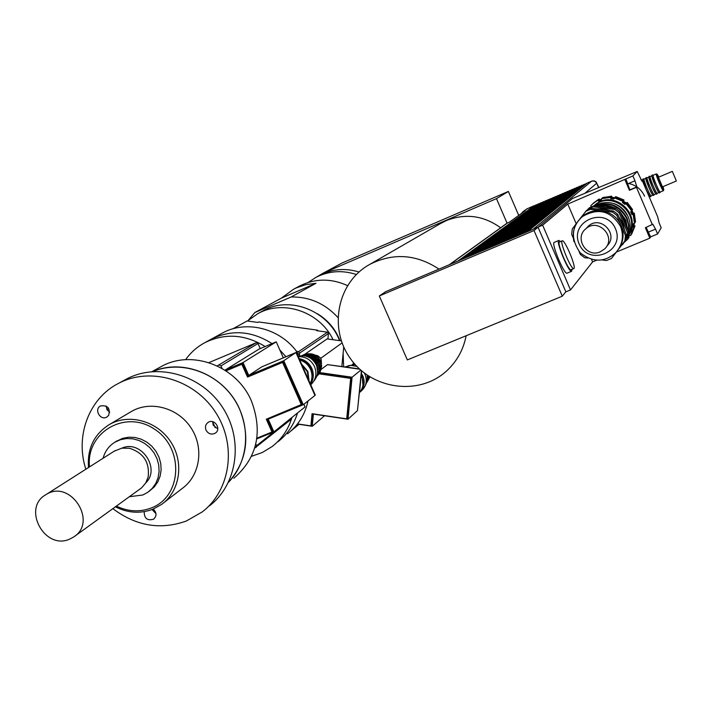 <?xml version="1.0" encoding="UTF-8"?>
<svg xmlns="http://www.w3.org/2000/svg" width="712" height="712" viewBox="0 0 712 712"><rect width="100%" height="100%" fill="white"/><g stroke="black" fill="none" stroke-linecap="round" stroke-linejoin="round"><path stroke-width="1.07" d="M108.66 415.381L106.836 417.036C100.33 421.023 93.717 409.284 100.57 405.911C107.743 405.057 110.44 408.207 108.66 415.381M106.07 405.956L106.96 409.631L109.701 412.248M153.231 509.08C156.711 512.515 156.88 515.853 153.739 519.101C147.402 521.042 144.225 518.558 144.207 511.661M152.074 509.534L155.964 513.663M206.026 430.137C204.86 426.951 205.537 424.388 208.073 422.438C214.357 417.988 221.815 429.14 215.238 433.163C211.428 435.005 208.358 434 206.026 430.137M212.648 421.682L213.182 425.108L217.765 428.909M69.723 539.1C44.625 550.643 21.68 507.878 45.933 494.653C70.034 478.535 98.336 521.887 73.621 537.017L69.723 539.1M114.16 451.203L121.823 448.16L129.415 448.257C143.557 452.788 149.805 462.373 148.149 477.022L145.711 483.012L141.59 487.862L74.689 536.252M121.992 448.133C140.94 439.384 160.876 468.549 145.782 482.905M103.08 458.261C104.993 451.23 108.963 445.863 114.988 442.143L120.55 439.669L126.603 438.539L132.859 438.815L139.009 440.488L144.758 443.478L149.832 447.634L153.97 452.77L156.987 458.626L158.723 464.918L159.105 471.344L158.117 477.592L155.803 483.35L152.279 488.361L147.722 492.366L142.854 494.991L129.397 496.727M116.27 441.342L122.695 438.325L128.73 437.195L134.969 437.471L141.101 439.144L146.832 442.116L151.879 446.264L156.008 451.381L159.016 457.22L160.752 463.494L161.126 469.893L160.138 476.123L157.833 481.864L154.317 486.857L149.048 491.387M88.511 467.535C87.131 448.56 94.073 434.231 109.337 424.557C129.032 413.129 157.361 421.023 170.773 441.894C184.417 462.604 180.011 491.422 161.446 504.514L152.938 509.196C140.478 513.913 127.973 513.121 115.415 506.828M89.525 466.894C85.698 432.567 125.143 409.124 154.379 429.087C184.275 447.964 182.219 496.344 151.442 507.914C139.864 512.32 128.178 511.723 116.385 506.125M130.519 412.017L131.658 411.34C150.766 400.251 178.196 407.851 191.136 428.019C204.317 448.035 200.001 475.928 181.987 488.637L163.751 502.734M85.867 469.217C74.911 436.109 88.947 398.355 118.45 383.403C150.152 366.466 194.456 379.434 215.585 412.346C237.06 445.036 230.679 490.319 202.163 511.973L186.277 521.042C160.494 530.2 136.028 526.07 112.879 508.662M125.481 379.63L126.665 378.989C158.011 362.239 201.781 375.028 222.642 407.522C243.842 439.811 237.505 484.552 209.31 505.965M212.63 421.833L215.202 427.69M107.227 410.067L108.304 407.843M152.911 371.531C180.234 360.103 215.433 371.548 233.358 397.999C251.452 424.343 249.173 461.127 228.525 482.247C246.806 461.385 250.544 437.106 239.73 409.418C225.517 375.776 183.963 357.833 152.911 371.531M307.041 376.425L304.255 370.142M276.523 342.49L283.314 357.798M304.638 405.929L303.89 404.238L305.074 406.917L273.897 431.908L268.21 419.145L303.267 404.736L283.75 360.726L295.943 352.52L314.953 395.463L303.267 404.736M295.97 352.591L262.256 366.653M314.909 395.356L315.283 395.062L296.37 352.324M225.9 370.792L242.614 363.725L248.319 376.55L283.323 361.892L302.093 404.238L266.297 419.226L271.993 432.006L256.881 438.183M267.151 418.87L272.74 431.41L271.993 432.006M226.024 370.881L241.822 364.224L247.536 377.066L282.584 362.39L301.39 404.799M242.614 363.725L241.822 364.224M248.319 376.55L247.536 377.066M283.323 361.892L282.584 362.39M283.75 360.726L248.746 375.393L261.74 366.876L295.943 352.52M248.746 375.393L243.032 362.568L276.229 341.84L283.305 357.807M256.774 438.904L273.897 431.908M276.229 341.84L259.123 349.058L224.947 370.178L243.032 362.568M208.892 362.622L256.365 342.677L217.222 365.897M222.073 368.433L220.951 365.915L257.993 343.487L260.254 348.586M273.791 431.953L256.56 445.757L255.795 444.021M254.691 448.097L290.594 419.76L291.101 418.122M256.017 447.554L256.56 445.757M265.14 346.522C244.99 334.195 224.876 332.922 204.78 342.703C197.064 346.869 190.674 352.529 185.601 359.693M251.523 456.303L262.372 452.485L272.171 446.522C281.783 439.073 288.387 429.363 291.991 417.401M285.948 356.694L279.852 349.993L285.948 356.694M299.618 355.929C283.652 329.425 247.589 318.923 222.313 333.1L211.259 339.161C231.614 329.3 251.861 330.786 272.02 343.62C251.861 330.786 231.614 329.3 211.259 339.161L204.78 342.703M277.876 441.796C287.381 434.427 293.931 424.824 297.5 412.996C293.931 424.824 287.381 434.427 277.876 441.796M257.993 343.487L256.365 342.677M220.951 365.915L219.216 365.051M233.865 478.224C257.157 457.887 263.022 432.175 251.47 401.096C236.802 366.03 191.946 349.076 161.259 366.547L160.093 367.187M359.471 368.923L327.671 364.642M357.495 410.415L361.651 370.872M319.377 373.337L351.221 377.921L347.269 418.327L346.691 418.852L312.052 413.708L310.904 425.901L297.518 423.907M312.613 413.797L311.518 425.375L310.904 425.901M319.056 373.836L350.651 378.392L346.691 418.852M351.221 377.921L350.651 378.392M319.804 372.59L352.084 377.235L360.779 370.115M321.121 369.394L327.511 364.624L359.818 369.243M361.42 370.676L357.477 410.584L347.981 419.235L352.084 377.235M324.53 415.755L312.23 426.283L313.378 414.099L347.981 419.235M343.736 346.94L341.849 366.404M320.676 358.341L342.072 342.89M297.393 424.058L312.23 426.283M304.727 354.345L327.155 338.894L341.36 340.888M232.797 328.855L247.162 320.952L257.842 322.438L258.696 321.949L317.418 330.154L316.653 330.662L327.484 332.175L298.604 351.648L296.45 351.345M299.396 355.582L299.618 353.108L328.437 333.545L327.921 339.001M298.978 424.299L292.579 429.443M291.244 430.707L299.058 424.308M291.315 430.716L292.561 429.612M333.118 339.731C319.83 311.776 283.269 299.254 257.86 313.636L247.465 320.987M318.095 330.858L317.418 330.154M343.647 366.662L343.122 353.277M339.571 340.639C328.116 310.485 289.713 295.596 263.191 310.708L262.203 311.251M328.437 333.545L327.484 332.175M299.618 353.108L298.604 351.648M222.313 333.1L221.254 333.679M287.603 433.742C298.221 425.456 305.03 414.535 308.011 400.972M281.373 298.141L315.995 283.296L291.217 296.957L254.869 312.524L281.373 298.141L293.584 289.232L296.566 287.782L306.035 284.613L315.995 283.296M353.214 364.063L353.348 362.417M337.862 317.418C325.001 303.543 309.444 296.726 291.217 296.957M254.869 312.524L248.524 320.044M347.492 285.583C331.098 278.187 315.122 278.33 299.583 286.01L298.684 286.491M339.989 340.692C335.432 329.033 327.814 320 317.143 313.592M308.127 282.468L315.941 277.36C328.784 270.889 342.25 269.937 356.347 274.503M319.11 275.66L319.973 275.197C332.344 268.94 345.356 267.881 359.008 272.011M507.069 223.159L496.478 198.639L323.23 273.123L316.324 277.155M500.634 227.787C483.608 215.54 465.541 213.119 446.433 220.524L440.123 223.764M496.478 198.639L508.395 191.439L342.08 262.995L323.23 273.123M518.728 215.407L508.395 191.439M379.309 295.961L534.027 230.546L562.302 296.192L407.344 359.925L379.309 295.961L385.753 291.635L438.993 269.109C416.369 254.211 393.362 252.6 369.973 264.277C337.39 281.934 328.188 328.241 350.535 358.759C372.278 389.722 419.154 396.014 446.46 371.077C456.828 361.589 463.396 349.806 466.137 335.744M438.993 269.109L538.049 227.208L565.835 291.769L562.302 296.192M641.681 180.964L642.322 180.688L641.921 181.133L637.222 171.467L572.501 198.488L534.027 230.546M598.507 187.434L596.505 182.806L594.582 181.133L592.046 181.017L587.284 183.02L527.69 231.498L534.258 228.81M563.877 287.212L565.871 291.849L570.508 289.935L542.642 225.17L567.784 204.086L632.879 175.917L634.962 180.786L636.866 186.873L636.466 187.327L629.426 190.309L629.853 189.837L625.884 178.881M538.014 227.137L542.642 225.17M538.049 227.208L540.016 231.792M457.718 261.188L533.902 205.99M521.46 213.431L522.848 211.802L525.207 210.725L509.525 222.055L507.024 223.185L449.245 264.766L457.683 261.117M460.806 259.889L536.287 204.976M535.922 204.923L460.771 259.809M463.895 258.581L538.673 203.961M538.299 203.908L463.859 258.5M466.992 257.272L541.058 202.938M540.684 202.893L466.956 257.192M470.089 255.955L543.452 201.923M543.06 201.879L468.318 256.614L470.053 255.884M473.186 254.647L545.837 200.9M545.445 200.864L473.151 254.567M476.292 253.338L548.231 199.885M547.831 199.85L474.521 253.997L476.257 253.258M479.399 252.021L550.625 198.862M550.216 198.826L477.618 252.68L479.363 251.941M482.505 250.704L553.019 197.838M552.61 197.811L480.733 251.363L482.478 250.624M485.62 249.387L555.422 196.815M554.995 196.788L483.84 250.054L485.584 249.316M488.735 248.07L557.816 195.791M557.389 195.773L486.955 248.737L488.699 247.99M491.85 246.752L560.219 194.768M559.783 194.75L490.07 247.411L491.814 246.672M494.974 245.435L562.622 193.744M562.177 193.726L493.185 246.094L494.938 245.355M498.097 244.109L565.025 192.721M564.572 192.703L496.308 244.777L498.062 244.029M501.221 242.783L567.428 191.697M566.974 191.679L499.432 243.451L501.186 242.712M504.354 241.466L569.84 190.665M569.369 190.656L502.565 242.133L504.318 241.386M507.487 240.14L572.252 189.641M571.772 189.632L505.698 240.807L507.451 240.06M510.62 238.814L574.664 188.609M574.175 188.609L508.831 239.481L510.584 238.734M513.761 237.488L577.076 187.585M576.587 187.585L511.964 238.155L513.726 237.407M516.903 236.153L579.488 186.553M578.99 186.562L515.105 236.82L516.868 236.081M520.045 234.827L581.909 185.52M581.401 185.529L518.247 235.494L520.009 234.746M523.195 233.492L584.321 184.497M583.813 184.506L521.389 234.168L523.16 233.42M526.337 232.165L586.741 183.465M586.225 183.474L524.539 232.833L526.31 232.085M633.466 223.737L633.119 226.505L633.92 227.44L632.852 226.87L633.235 223.826L634.57 223.15L633.342 214.392L631.936 214.579L630.725 211.749L631.571 210.761L626.079 203.774L624.94 204.38L622.466 202.528L625.216 204.05L626.079 203.774M633.876 223.568L633.591 225.846L634.392 226.781L633.333 226.202L633.653 223.657M634.579 222.82L635.042 222.5L633.813 213.769L632.416 213.956L631.224 211.17M635.051 222.171L635.513 221.841L634.294 213.146L632.897 213.333L631.713 210.547M634.873 226.113L633.813 225.535L635.006 225.918L631.686 234.025L635.006 225.918M633.813 225.535L634.072 223.488M634.294 223.399L634.072 225.179M627.744 237.559L628.064 238.894L627.468 237.924L629.328 235.494L630.716 235.405L634.054 227.244M628.251 236.9L628.705 237.986L627.993 237.265M634.392 226.781L631.054 234.924L634.534 226.585M628.767 236.224L629.052 237.488L628.5 236.58M591.236 206.872L590.791 205.724L593.968 202.733L597.929 200.117L598.908 200.82L601.435 199.752M622.466 202.528L622.902 201.104L614.652 197.776L613.753 199.013L610.691 198.639L610.531 197.277L601.747 198.506L601.409 199.939L598.908 200.82M601.453 199.6L599.175 200.561L601.48 199.413M614.153 198.434L611.243 198.078L611.083 196.717L602.112 198.381M598.587 201.131L597.751 200.286M599.175 200.561L598.347 199.716L599.495 200.25M601.498 199.253L599.78 199.983L598.952 199.138L600.091 199.672L601.515 199.066M614.589 197.847L611.804 197.5L611.635 196.147L602.699 197.82M610.691 198.639L613.975 198.692M611.243 198.078L614.376 198.114M622.982 201.95L625.714 203.472L626.729 203.009L625.439 203.792L622.982 201.95L623.418 200.526L615.195 197.215L614.75 197.803M610.531 197.277L610.994 198.328M611.083 196.717L611.546 197.767M611.804 197.5L614.919 197.544M611.635 196.147L612.106 197.197M625.955 203.196L627.236 202.422L625.955 203.196L623.498 201.363L623.934 199.947L615.738 196.645L615.284 197.242M622.902 201.104L622.751 202.208M623.418 200.526L623.258 201.63M623.498 201.363L626.222 202.884M623.934 199.947L623.774 201.051M632.185 209.96L632.541 209.542L627.085 202.6M632.541 209.542L627.236 202.422M623.783 200.117L615.577 196.815M611.474 196.316L602.735 197.535M598.952 199.138L593.194 203.32M599.121 198.977L593.505 203.027M635.38 222.037L634.152 213.333M631.571 210.761L632.051 210.156L626.578 203.187M632.051 210.156L626.729 203.009M623.267 200.695L615.034 197.384M610.914 196.886L602.147 198.105M598.347 199.716L592.58 203.908M598.525 199.547L592.882 203.614M634.899 222.696L633.671 213.956M627.495 237.23L631.482 230.991L633.297 223.799M624.629 203.614L623.374 202.671M631.713 210.574L626.231 203.596M622.751 201.274L614.492 197.945M610.362 197.446L601.569 198.675M597.929 200.117L592.277 204.193M624.228 242.338L628.064 238.894M634.428 223.345L633.199 214.579M630.574 235.619L633.92 227.44M628.509 234.533C642.651 214.481 613.53 188.609 595.107 204.807L594.369 205.412M631.001 211.428L632.194 214.241L633.342 214.392M631.491 210.85L632.674 213.618L633.813 213.769M632.897 213.333L634.294 213.146M631.98 210.236L633.164 212.995M628.723 233.945C640.649 213.965 612.907 190.344 594.921 205.109M629.426 190.309L624.958 179.816M650.599 236.891L649.825 238.173L645.375 227.724L652.824 224.191L655.538 229.13L657.603 233.99L650.599 236.891L646.158 227.404M657.603 233.99L661.181 227.778L659.178 223.079L657.594 216.573L642.322 180.688M596.567 260.254L592.589 261.909L591.53 259.444M576.222 223.746L567.784 204.086M616.387 252.039L649.825 238.173M652.414 224.796L636.466 187.327M592.589 261.909L570.508 289.935M632.879 175.917L637.222 171.467M567.188 273.114L567.01 273.194C563.957 274.547 550.679 242.249 554.328 242.338L558.769 240.469M573.961 268.469L573.73 268.602C571.06 269.795 559.089 240.692 562.293 240.807C564.803 239.552 576.257 266.733 573.961 268.469M571.131 269.679L570.971 269.741C568.274 270.943 556.312 241.858 559.543 241.955L562.177 240.852M572.083 269.278L571.602 271.29C568.603 272.625 555.307 240.3 558.902 240.416L560.513 241.555M526.8 208.954L533.546 205.937M598.765 187.327L596.077 181.845L594.378 180.91L592.437 180.919M587.133 183.135L586.243 183.518M584.721 184.168L583.831 184.55M582.309 185.2L581.419 185.574M579.897 186.224L579.007 186.606M577.485 187.256L576.604 187.63M575.082 188.28L574.201 188.653M572.671 189.303L571.798 189.686M570.268 190.335L569.395 190.709M567.865 191.359L566.992 191.733M565.462 192.382L564.598 192.756M563.067 193.406L562.195 193.78M560.673 194.429L559.801 194.794M558.27 195.453L557.407 195.818M555.876 196.468L555.013 196.841M553.482 197.491L552.628 197.856M551.097 198.506L550.243 198.879M548.703 199.529L547.848 199.894M546.318 200.544L545.463 200.909M543.932 201.567L543.087 201.923M541.547 202.582L540.702 202.938M539.162 203.596L538.325 203.961M536.786 204.611L535.94 204.967M534.409 205.626L533.564 205.982M594.725 205.884C608.911 201.487 619.6 205.804 626.783 218.824L628.554 225.401L628.411 232.192M626.302 238.858L623.774 242.943M627.77 230.029L625.812 220.061L619.956 211.722M615.533 208.447C609.419 205.038 602.984 204.246 596.256 206.071M623.018 244.029L625.234 240.416M600.243 251.826C586.563 258.278 573.917 237.906 585.914 228.721C598.418 217.258 617.171 237.666 604.533 248.995L600.243 251.826M586.448 228.16L588.468 226.033C600.812 214.721 619.307 234.853 606.838 246.04M616.797 215.327L617.713 214.25L626.346 234.47L625.474 235.663L616.797 215.327L612.453 212.069L590.462 209.337L591.53 208.305L613.397 211.01L612.453 212.069M580.974 217.783L583.19 215.798C588.566 211.678 594.654 209.978 601.444 210.699C610.629 212.167 617.197 217.098 621.14 225.499C624.451 234.07 623.49 242.098 618.256 249.583L625.688 239.784L626.346 234.47M602.094 259.951L606.508 260.521L611.483 258.456L616.645 251.701M579.123 251.63L580.333 254.451L584.632 257.7L587.765 258.1M576.435 223.47L572.297 228.953L571.665 234.275L573.302 238.075M591.53 208.305L586.59 210.387L579.968 218.771M619.031 212.701L619.929 211.66L628.438 231.596L627.592 232.753L619.031 212.701L614.75 209.488L593.069 206.809L594.102 205.804L615.666 208.465L614.75 209.488M625.723 239.615L627.779 236.838L628.438 231.596M594.102 205.804L589.233 207.86L587.302 210.013M615.666 208.465L619.929 211.66M593.069 206.809L588.165 208.883M626.934 238.022L627.592 232.753M596.647 208.936L609.579 210.538M619.164 217.65L622.706 223.506L624.477 230.092M613.397 211.01L617.713 214.25M585.486 211.437L590.462 209.337M625.474 235.663L624.816 241.003M596.629 208.936L603.696 208.758L610.504 210.654M618.781 216.751L622.76 223.079L624.566 230.314M621.816 216.083L624.842 221.299L626.507 227.084M624.335 241.626L618.55 249.2M599.023 206.409L610.869 207.877M620.891 213.929L625.261 220.765L627.165 228.623M624.7 241.145L622.519 244.723M597.564 206.231L605.503 205.928L613.148 208.153M613.326 205.715L620.197 209.791L625.305 215.923M594.627 205.866C608.885 200.855 619.716 204.958 627.121 218.148L628.945 225.526L628.358 233.073M593.283 206.071C608.164 198.995 619.796 202.564 628.198 216.786C630.77 223.132 630.707 229.433 628.02 235.699M614.056 203.605C619.929 205.661 624.344 209.417 627.29 214.882M644.574 196.201C641.387 189.303 636.056 185.067 628.598 183.482M301.977 365.007L307.326 371.664L308.616 379.994M301.523 363.974L307.869 371.433L309.07 381.027M299.779 360.023C304.718 361.562 308.314 364.713 310.548 369.475C312.568 374.334 312.443 379.024 310.192 383.554M299.627 359.693C304.861 360.859 308.661 363.921 311.028 368.861L312.363 374.645L311.438 380.404M299.165 358.652C305.003 359.747 309.239 363.031 311.883 368.505C314.152 374.138 313.68 379.371 310.485 384.213M298.284 356.659C305.644 356.49 311.055 359.8 314.517 366.582C317.196 373.693 315.941 379.763 310.743 384.809M298.132 356.303C306.16 354.576 312.221 357.477 316.315 364.998C318.647 370.952 317.846 376.274 313.921 380.956M308.234 353.811C313.823 353.464 317.952 355.867 320.614 361.029L321.655 366.012L320.534 370.881M305.982 356.151C310.85 357.104 314.384 359.863 316.582 364.437L317.614 372.251M309.053 356.765L312.532 358.385L315.825 361.651L316.965 363.69L317.997 369.199M310.183 356.009L313.627 357.629L316.902 360.886L318.033 362.906L319.065 368.371M311.304 355.261L315.345 357.335L317.97 360.121L319.092 362.132L320.124 367.543M315.167 355.128L317.774 355.76L320.32 357.825L321.165 359.248L321.477 363.877M360.397 383.554L359.88 388.797M360.601 381.481L359.676 390.861M361.18 375.66L361.865 377.022C364.099 382.762 363.316 387.907 359.524 392.437M361.269 374.761L362.15 376.452L362.96 385.299M361.393 373.435L362.924 376.132C365.327 382.513 364.188 387.987 359.507 392.552M347.438 367.205L355.083 368.3M364.428 373.124L365.042 374.352C367.49 380.973 366.208 386.545 361.18 391.075L360.005 392.107M345.178 366.885L350.954 365.363L356.943 366.44M367.17 375.126L367.33 381.027L364.962 386.313M348.017 365.79L355.181 364.553M367.365 375.26L367.552 377.609M657.167 174.244L656.286 173.915C655.36 174.369 662.516 191.368 663.361 190.727L663.735 189.864M663.023 186.633L663.798 189.721C663.709 192.142 656.259 174.814 657.14 174.262L658.992 177.012M656.304 173.897L653.144 175.25C652.201 175.704 659.348 192.703 660.211 192.053L660.238 192.044M672.315 171.37L658.413 177.261L662.463 186.864L676.356 181.008L672.333 171.37L676.356 181.008M642.776 179.629L641.797 180.056L641.797 180.91M642.883 179.593C641.877 180.083 649.024 197.046 649.94 196.37M645.802 178.347L644.084 179.086C643.087 179.566 650.234 196.539 651.151 195.862L652.851 195.15M645.891 178.32C644.912 178.792 652.058 195.773 652.957 195.106M648.819 177.065L647.101 177.804C646.122 178.285 653.269 195.257 654.168 194.599L654.194 194.581M648.908 177.039C647.947 177.51 655.093 194.492 655.974 193.833M651.836 175.793L650.118 176.531C649.157 176.994 656.304 193.984 657.185 193.326L657.221 193.308M651.934 175.757C650.982 176.22 658.137 193.219 659.001 192.56M636.866 186.873L629.853 189.837M634.962 180.786L627.957 183.749M655.538 229.13L648.534 232.041M527.645 208.456L523.445 211.482M507.656 222.847L450.011 264.366M591.645 181.16L533.386 229.086M596.692 183.189L585.095 193.13M615.497 228.766C625.483 251.781 588.735 266.964 579.141 243.958C569.057 221.129 605.761 205.608 615.497 228.766M583.19 215.798L582.38 216.582C571.255 226.799 570.534 238.876 580.209 252.813C592.74 262.541 604.55 262.541 615.64 252.805C622.537 244.981 624.148 236.153 620.481 226.327C610.878 210.716 598.169 207.477 582.38 216.582C574.673 223.274 571.852 231.614 573.925 241.599M45.933 494.653L114.872 450.749M114.988 442.143L117.151 440.79M109.337 424.557L131.658 411.34M118.45 383.403L126.665 378.989M161.259 366.547L152.039 371.602M263.191 310.708L257.86 313.636M299.583 286.01L293.584 289.232M319.973 275.197L315.941 277.36M319.919 275.072L323.257 273.274M369.973 264.277L441.796 222.794M595.107 204.807L594.627 205.27M570.971 269.741L573.73 268.602M567.01 273.194L571.602 271.29M527.058 208.767L522.848 211.802M588.468 226.033L585.914 228.721M305.831 356.107C310.557 356.481 314.232 359.097 316.867 363.957L317.605 372.394M303.098 355.697C308.839 354.202 313.778 356.694 317.935 363.182C319.661 367.383 319.385 371.361 317.134 375.126M302.146 355.68C308.332 352.841 313.956 355.083 319.003 362.408C320.996 367.499 320.275 372.038 316.849 376.034M301.87 355.68C308.59 351.844 314.651 353.82 320.062 361.634C322.233 367.401 321.13 372.287 316.76 376.301M367.57 375.402L367.57 377.903M368.496 376.016L367.374 380.813M353.864 364.473L354.905 364.241M369.27 376.523L367.143 381.828M352.832 364.5L354.54 363.823M369.928 376.933L367.045 382.193M352.458 364.526L354.291 363.529M660.211 192.053L663.361 190.727M641.823 180.029L640.853 179.638M649.139 196.708L649.833 196.423M644.244 179.006L643.052 178.854L642.803 179.976L646.327 189.97L649.353 195.836L650.563 196.761L651.302 195.8M647.261 177.733L646.06 177.573L645.82 178.694L649.353 188.68L652.37 194.563L653.589 195.497L654.31 194.536M654.168 194.599L655.877 193.878M650.27 176.451L649.077 176.3L648.846 177.422L652.388 187.407L655.396 193.29L656.606 194.225L657.327 193.264M657.185 193.326L658.894 192.605M653.287 175.179L652.094 175.019L651.863 176.14L655.423 186.126L658.422 192.018L659.624 192.952L660.344 191.991"/></g></svg>
